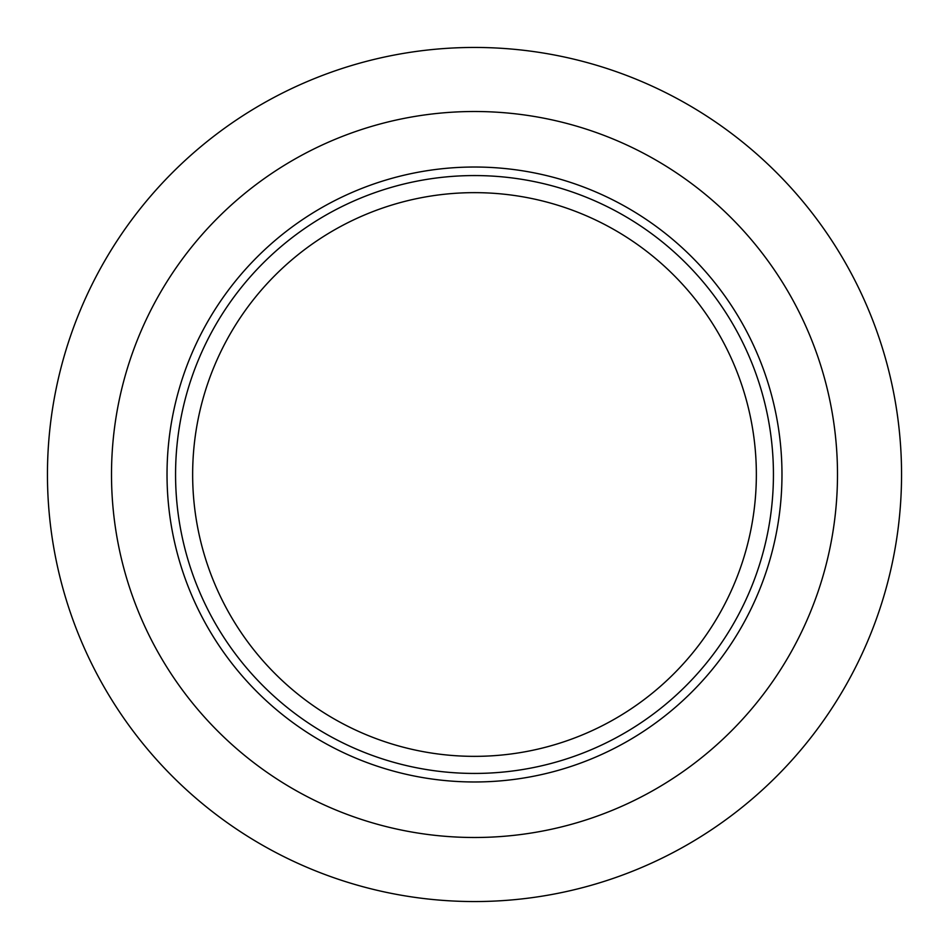 <?xml version="1.0" encoding="UTF-8"?>
<svg xmlns="http://www.w3.org/2000/svg" width="949" height="949" viewBox="0 0 949 949"><rect width="100%" height="100%" fill="white"/><g stroke="black" fill="none" stroke-linecap="round" stroke-linejoin="round"><path stroke-width="1.42" d="M474.5 901.55A427.05 427.05 0 0 1 47.45 474.5A427.05 427.05 0 0 1 474.5 47.45A427.05 427.05 0 0 1 901.55 474.5A427.05 427.05 0 0 1 474.5 901.55M474.5 837.493A362.993 362.993 0 0 1 111.508 474.5A362.993 362.993 0 0 1 474.5 111.508A362.993 362.993 0 0 1 837.493 474.5A362.993 362.993 0 0 1 474.5 837.493M474.5 781.976A307.476 307.476 0 0 1 167.024 474.5A307.476 307.476 0 0 1 474.5 167.024A307.476 307.476 0 0 1 781.976 474.5A307.476 307.476 0 0 1 474.5 781.976M474.5 773.435A298.935 298.935 0 0 1 175.565 474.5A298.935 298.935 0 0 1 474.5 175.565A298.935 298.935 0 0 1 773.435 474.5A298.935 298.935 0 0 1 474.5 773.435M474.5 756.353A281.853 281.853 0 0 1 192.647 474.5A281.853 281.853 0 0 1 474.5 192.647A281.853 281.853 0 0 1 756.353 474.5A281.853 281.853 0 0 1 474.5 756.353"/></g></svg>
